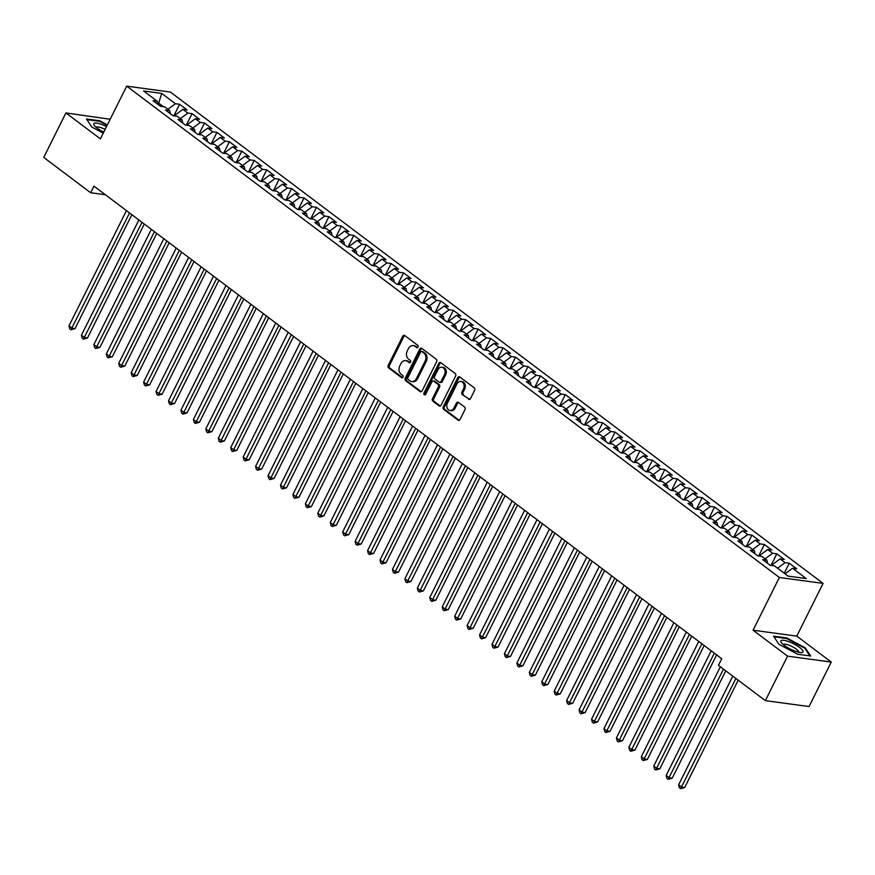 <?xml version="1.0" encoding="UTF-8"?>
<svg xmlns="http://www.w3.org/2000/svg" width="875" height="875" viewBox="0 0 875 875"><rect width="100%" height="100%" fill="white"/><g stroke="black" fill="none" stroke-linecap="round" stroke-linejoin="round"><path stroke-width="1.31" d="M418.031 347.091A1.302 1.017 -82.3 0 0 417.736 345.319L404.764 335.552A1.87 1.455 -82.3 0 0 402.741 336.252L388.227 365.367A1.87 1.455 -82.3 0 0 388.631 367.905L401.614 377.672A1.302 1.017 -82.3 0 0 402.741 375.408L401.067 374.139A5.972 4.659 -82.3 0 1 399.733 366.023L400.947 363.595A5.972 4.659 -82.3 0 1 405.65 360.62A5.972 4.659 -82.3 0 1 407.433 361.364L409.117 362.622A1.302 1.017 -82.3 0 0 410.244 360.358L408.559 359.1A5.972 4.659 -82.3 0 1 407.236 350.984L408.439 348.556A5.972 4.659 -82.3 0 1 413.153 345.581A5.972 4.659 -82.3 0 1 414.936 346.325L416.609 347.583A1.302 1.017 -82.3 0 0 418.031 347.091M468.508 399.219A1.87 1.455 -82.3 0 0 470.531 398.519L474.611 390.348A1.87 1.455 -82.3 0 0 474.195 387.811L459.78 376.972A1.87 1.455 -82.3 0 0 457.756 377.661L443.242 406.777A1.87 1.455 -82.3 0 0 443.658 409.314L458.062 420.164A1.87 1.455 -82.3 0 0 460.086 419.464L465.008 409.598A1.87 1.455 -82.3 0 0 464.592 407.061L458.423 402.423A1.87 1.455 -82.3 0 0 456.4 403.123L453.961 408.013A4.998 3.894 -82.3 0 1 450.023 410.506A4.998 3.894 -82.3 0 1 447.431 403.091L456.98 383.928A4.998 3.894 -82.3 0 1 460.917 381.434A4.998 3.894 -82.3 0 1 463.52 388.85L461.923 392.044A1.87 1.455 -82.3 0 0 462.339 394.581L469.656 399.372L462.339 394.581M787.544 656.152L831.25 662.058L796.786 636.114L753.08 630.208L787.544 656.152L765.362 700.634L718.462 665.328L721.744 658.733L93.942 186.134L90.65 192.73L105.328 194.709M753.08 630.208L779.373 577.478L126.689 86.144L170.384 92.05L823.08 583.384L779.373 577.478M110.184 119.252L65.931 112.93L100.395 138.873L126.689 86.144M65.931 112.93L43.75 157.423L90.65 192.73M436.625 361.758A1.87 1.455 -82.3 0 0 436.209 359.22L421.805 348.381A1.87 1.455 -82.3 0 0 419.77 349.07L405.256 378.186A1.87 1.455 -82.3 0 0 405.672 380.723L420.087 391.573A1.87 1.455 -82.3 0 0 422.111 390.873L436.625 361.758M440.792 362.677L455.197 373.516A1.87 1.455 -82.3 0 1 455.613 376.053L441.098 405.169A1.87 1.455 -82.3 0 1 439.075 405.869L432.906 401.231A1.87 1.455 -82.3 0 1 432.491 398.694L438.375 386.881A1.87 1.455 -82.3 0 0 437.959 384.344L433.869 381.27A1.87 1.455 -82.3 0 0 431.845 381.959L425.72 394.253A1.302 1.017 -82.3 0 1 424.003 392.973L438.769 363.366A1.87 1.455 -82.3 0 1 440.792 362.677A1.87 1.455 -82.3 0 0 439.95 363.53L438.769 363.366M173.873 115.806L179.616 104.289L175.427 103.72L161.733 93.417L143.544 90.956L157.237 101.259L153.037 100.691L160.508 106.312L164.697 106.881L169.673 110.622L165.484 110.064L172.944 115.675L177.144 116.244L182.12 119.995L177.92 119.427L185.391 125.048L189.58 125.606L194.556 129.358L190.367 128.789L197.827 134.411L202.027 134.98L207.003 138.72L202.803 138.152L210.273 143.773L214.463 144.342L219.439 148.094L215.25 147.525L222.709 153.147L226.909 153.705L231.886 157.456L227.686 156.887L235.156 162.509L239.345 163.078L244.322 166.819L240.133 166.25L247.592 171.872L251.792 172.441L256.769 176.181L252.569 175.623L260.039 181.234L264.228 181.803L269.205 185.555L265.016 184.986L272.486 190.608L276.675 191.177L281.652 194.917L277.463 194.348L284.922 199.97L289.111 200.539L294.087 204.28L289.898 203.722L297.369 209.333L301.558 209.902L306.534 213.653L302.345 213.084L309.805 218.706L313.994 219.264L318.97 223.016L314.781 222.447L322.252 228.069L326.441 228.637L331.417 232.378L327.228 231.809L334.688 237.431L338.887 238L343.864 241.752L339.664 241.183L347.134 246.805L351.323 247.362L356.3 251.114L352.111 250.545L359.57 256.167L363.77 256.736L368.747 260.477L364.547 259.908L372.017 265.53L376.206 266.098L381.183 269.85L376.994 269.281L384.453 274.892L388.653 275.461L393.63 279.212L389.43 278.644L396.9 284.266L401.089 284.834L406.066 288.575L401.877 288.006L409.336 293.628L413.536 294.197L418.512 297.938L414.312 297.38L421.783 302.991L425.972 303.559L430.948 307.311L426.759 306.742L434.219 312.364L438.419 312.922L443.395 316.673L439.195 316.105L446.666 321.727L450.855 322.295L455.831 326.036L451.642 325.478L459.102 331.089L463.302 331.658L468.278 335.409L464.078 334.841L471.548 340.462L475.737 341.02L480.714 344.772L476.525 344.203L483.984 349.825L488.184 350.394L493.161 354.134L488.961 353.566L496.431 359.188L500.62 359.756L505.597 363.508L501.408 362.939L508.867 368.561L513.067 369.119L518.044 372.87L513.844 372.302L521.314 377.923L525.503 378.492L530.48 382.233L526.291 381.664L533.761 387.286L537.95 387.855L542.927 391.595L538.737 391.037L546.197 396.648L550.386 397.217L555.362 400.969L551.173 400.4L558.644 406.022L562.833 406.591L567.809 410.331L563.62 409.762L571.08 415.384L575.269 415.953L580.245 419.694L576.056 419.136L583.527 424.747L587.716 425.316L592.692 429.067L588.503 428.498L595.962 434.12L600.152 434.678L605.128 438.43L600.939 437.861L608.409 443.483L612.598 444.052L617.575 447.792L613.386 447.223L620.845 452.845L625.045 453.414L630.022 457.166L625.822 456.597L633.292 462.219L637.481 462.777L642.458 466.528L638.269 465.959L645.728 471.581L649.928 472.15L654.905 475.891L650.705 475.322L658.175 480.944L662.364 481.512L667.341 485.253L663.152 484.695L670.611 490.306L674.811 490.875L679.788 494.627L675.587 494.058L683.058 499.68L687.247 500.248L692.223 503.989L688.034 503.42L695.494 509.042L699.694 509.611L704.67 513.352L700.47 512.794L707.941 518.405L712.13 518.973L717.106 522.725L712.917 522.156L720.377 527.778L724.577 528.336L729.553 532.087L725.353 531.519L732.823 537.141L737.013 537.709L741.989 541.45L737.8 540.881L745.259 546.503L749.459 547.072L754.436 550.823L750.236 550.255L757.706 555.877L761.895 556.434L766.872 560.186L762.683 559.617L770.142 565.239L774.342 565.808L788.025 576.111L806.214 578.561L792.531 568.258L785.017 573.847M179.616 104.289L187.086 109.9L182.886 109.342L187.862 113.083L180.359 118.661M186.32 125.169L192.062 113.652L187.862 113.083M192.062 113.652L199.522 119.273L195.333 118.705L200.309 122.445L192.795 128.034M198.756 134.531L204.498 123.014L200.309 122.445M204.498 123.014L211.969 128.636L207.769 128.067L212.745 131.819L205.242 137.397M211.203 143.905L216.945 132.388L212.745 131.819M216.945 132.388L224.405 137.998L220.216 137.441L225.192 141.181L217.678 146.759M223.639 153.267L229.381 141.75L225.192 141.181M229.381 141.75L236.852 147.372L232.652 146.803L237.628 150.544L230.125 156.133M236.086 162.63L241.828 151.112L237.628 150.544M241.828 151.112L249.287 156.734L245.098 156.166L250.075 159.917L242.561 165.495M248.522 172.003L254.264 160.475L250.075 159.917M254.264 160.475L261.734 166.097L257.534 165.528L262.511 169.28L255.008 174.858M260.969 181.366L266.711 169.848L262.511 169.28M266.711 169.848L274.17 175.47L269.981 174.902L274.958 178.642L267.444 184.22M273.405 190.728L279.147 179.211L274.958 178.642M279.147 179.211L286.617 184.833L282.417 184.264L287.394 188.016L279.891 193.594M285.852 200.091L291.594 188.573L287.394 188.016M291.594 188.573L299.053 194.195L294.864 193.627L299.841 197.378L292.327 202.956M298.288 209.464L304.03 197.947L299.841 197.378M304.03 197.947L311.5 203.558L307.3 203L312.277 206.741L304.773 212.319M310.734 218.827L316.477 207.309L312.277 206.741M316.477 207.309L323.936 212.931L319.747 212.362L324.723 216.103L317.209 221.692M323.17 228.189L328.913 216.672L324.723 216.103M328.913 216.672L336.383 222.294L332.183 221.725L337.159 225.477L329.656 231.055M335.617 237.562L341.359 226.045L337.159 225.477M341.359 226.045L348.819 231.656L344.63 231.098L349.606 234.839L342.092 240.417M348.053 246.925L353.795 235.408L349.606 234.839M353.795 235.408L361.266 241.03L357.077 240.461L362.053 244.202L354.539 249.791M360.5 256.287L366.242 244.77L362.053 244.202M366.242 244.77L373.702 250.392L369.512 249.823L374.489 253.575L366.975 259.153M372.936 265.661L378.678 254.133L374.489 253.575M378.678 254.133L386.148 259.755L381.959 259.186L386.936 262.938L379.422 268.516M385.383 275.023L391.125 263.506L386.936 262.938M391.125 263.506L398.584 269.128L394.395 268.559L399.372 272.3L391.858 277.889M397.819 284.386L403.561 272.869L399.372 272.3M403.561 272.869L411.031 278.491L406.842 277.922L411.819 281.673L404.305 287.252M410.266 293.759L416.008 282.231L411.819 281.673M416.008 282.231L423.478 287.853L419.278 287.284L424.255 291.036L416.752 296.614M422.702 303.122L428.455 291.605L424.255 291.036M428.455 291.605L435.914 297.216L431.725 296.658L436.702 300.398L429.188 305.977M435.148 312.484L440.891 300.967L436.702 300.398M440.891 300.967L448.361 306.589L444.161 306.02L449.137 309.761L441.634 315.35M447.584 321.847L453.338 310.33L449.137 309.761M453.338 310.33L460.797 315.952L456.608 315.383L461.584 319.134L454.07 324.712M460.031 331.22L465.773 319.703L461.584 319.134M465.773 319.703L473.244 325.314L469.044 324.756L474.02 328.497L466.517 334.075M472.478 340.583L478.22 329.066L474.02 328.497M478.22 329.066L485.68 334.688L481.491 334.119L486.467 337.859L478.953 343.448M484.914 349.945L490.656 338.428L486.467 337.859M490.656 338.428L498.127 344.05L493.927 343.481L498.903 347.233L491.4 352.811M497.361 359.319L503.103 347.802L498.903 347.233M503.103 347.802L510.562 353.413L506.373 352.844L511.35 356.595L503.836 362.173M509.797 368.681L515.539 357.164L511.35 356.595M515.539 357.164L523.009 362.786L518.809 362.217L523.786 365.958L516.283 371.547M522.244 378.044L527.986 366.527L523.786 365.958M527.986 366.527L535.445 372.148L531.256 371.58L536.233 375.331L528.719 380.909M534.68 387.417L540.422 375.889L536.233 375.331M540.422 375.889L547.892 381.511L543.692 380.942L548.669 384.694L541.166 390.272M547.127 396.78L552.869 385.262L548.669 384.694M552.869 385.262L560.328 390.873L556.139 390.316L561.116 394.056L553.602 399.634M559.562 406.142L565.305 394.625L561.116 394.056M565.305 394.625L572.775 400.247L568.575 399.678L573.552 403.43L566.048 409.008M572.009 415.505L577.752 403.988L573.552 403.43M577.752 403.988L585.211 409.609L581.022 409.041L585.998 412.792L578.484 418.37M584.445 424.878L590.188 413.361L585.998 412.792M590.188 413.361L597.658 418.972L593.458 418.414L598.434 422.155L590.931 427.733M596.892 434.241L602.634 422.723L598.434 422.155M602.634 422.723L610.094 428.345L605.905 427.777L610.881 431.517L603.367 437.106M609.328 443.603L615.07 432.086L610.881 431.517M615.07 432.086L622.541 437.708L618.352 437.139L623.328 440.891L615.814 446.469M621.775 452.977L627.517 441.459L623.328 440.891M627.517 441.459L634.977 447.07L630.788 446.512L635.764 450.253L628.25 455.831M634.211 462.339L639.953 450.822L635.764 450.253M639.953 450.822L647.423 456.444L643.234 455.875L648.211 459.616L640.697 465.205M646.658 471.702L652.4 460.184L648.211 459.616M652.4 460.184L659.859 465.806L655.67 465.238L660.647 468.989L653.133 474.567M659.094 481.075L664.836 469.547L660.647 468.989M664.836 469.547L672.306 475.169L668.117 474.6L673.094 478.352L665.58 483.93M671.541 490.438L677.283 478.92L673.094 478.352M677.283 478.92L684.742 484.542L680.553 483.973L685.53 487.714L678.016 493.292M683.977 499.8L689.719 488.283L685.53 487.714M689.719 488.283L697.189 493.905L693 493.336L697.977 497.088L690.462 502.666M696.423 509.162L702.166 497.645L697.977 497.088M702.166 497.645L709.636 503.267L705.436 502.698L710.413 506.45L702.909 512.028M708.859 518.536L714.613 507.019L710.413 506.45M714.613 507.019L722.072 512.63L717.883 512.072L722.859 515.812L715.345 521.391M721.306 527.898L727.048 516.381L722.859 515.812M727.048 516.381L734.519 522.003L730.319 521.434L735.295 525.175L727.792 530.764M733.753 537.261L739.495 525.744L735.295 525.175M739.495 525.744L746.955 531.366L742.766 530.797L747.742 534.548L740.228 540.127M746.189 546.634L751.931 535.117L747.742 534.548M751.931 535.117L759.402 540.728L755.202 540.17L760.178 543.911L752.675 549.489M758.636 555.997L764.378 544.48L760.178 543.911M764.378 544.48L771.837 550.102L767.648 549.533L772.625 553.273L765.111 558.862M771.072 565.359L776.814 553.842L772.625 553.273M776.814 553.842L784.284 559.464L780.084 558.895L785.061 562.647L777.558 568.225M784.241 573.256L789.261 563.205L785.061 562.647M789.261 563.205L796.72 568.827L792.531 568.258M766.872 560.186L767.484 563.227M754.436 550.823L755.038 553.864M773.128 565.644L772.078 564.845L771.772 565.458M780.084 558.895L772.078 564.845M741.989 541.45L742.602 544.502M760.681 556.27L759.631 555.483L759.336 556.095M767.648 549.533L759.631 555.483M729.553 532.087L730.155 535.128M748.245 546.908L747.195 546.12L746.889 546.722M755.202 540.17L747.195 546.12M717.106 522.725L717.719 525.766M735.798 537.545L734.748 536.747L734.453 537.359M742.766 530.797L734.748 536.747M704.67 513.352L705.272 516.403M723.363 528.172L722.312 527.384L722.006 527.997M730.319 521.434L722.312 527.384M692.223 503.989L692.836 507.041M710.916 518.809L709.866 518.022L709.57 518.623M717.883 512.072L709.866 518.022M679.788 494.627L680.389 497.667M698.48 509.447L697.43 508.659L697.123 509.261M705.436 502.698L697.43 508.659M667.341 485.253L667.942 488.305M686.033 500.084L684.983 499.286L684.688 499.898M693 493.336L684.983 499.286M654.905 475.891L655.506 478.942M673.597 490.711L672.547 489.923L672.241 490.536M680.553 483.973L672.547 489.923M642.458 466.528L643.059 469.569M661.15 481.348L660.1 480.561L659.794 481.163M668.117 474.6L660.1 480.561M630.022 457.166L630.623 460.206M648.714 471.986L647.664 471.188L647.358 471.8M655.67 465.238L647.664 471.188M617.575 447.792L618.177 450.844M636.267 462.612L635.217 461.825L634.911 462.438M643.234 455.875L635.217 461.825M605.128 438.43L605.741 441.47M623.831 453.25L622.781 452.463L622.475 453.064M630.788 446.512L622.781 452.463M592.692 429.067L593.294 432.108M611.384 443.887L610.334 443.089L610.028 443.702M618.352 437.139L610.334 443.089M580.245 419.694L580.858 422.745M598.948 434.514L597.898 433.727L597.592 434.339M605.905 427.777L597.898 433.727M567.809 410.331L568.411 413.383M586.502 425.152L585.452 424.364L585.145 424.966M593.458 418.414L585.452 424.364M555.362 400.969L555.975 404.009M574.066 415.789L573.016 415.002L572.709 415.603M581.022 409.041L573.016 415.002M542.927 391.595L543.528 394.647M561.619 406.427L560.569 405.628L560.263 406.241M568.575 399.678L560.569 405.628M530.48 382.233L531.092 385.284M549.183 397.053L548.122 396.266L547.827 396.878M556.139 390.316L548.122 396.266M518.044 372.87L518.645 375.911M536.736 387.691L535.686 386.903L535.38 387.505M543.692 380.942L535.686 386.903M505.597 363.508L506.209 366.548M524.289 378.328L523.239 377.53L522.944 378.142M531.256 371.58L523.239 377.53M493.161 354.134L493.762 357.186M511.853 368.955L510.803 368.167L510.497 368.78M518.809 362.217L510.803 368.167M480.714 344.772L481.327 347.812M499.406 359.592L498.356 358.805L498.061 359.406M506.373 352.844L498.356 358.805M468.278 335.409L468.88 338.45M486.97 350.23L485.92 349.431L485.614 350.044M493.927 343.481L485.92 349.431M455.831 326.036L456.444 329.087M474.523 340.856L473.473 340.069L473.178 340.681M481.491 334.119L473.473 340.069M443.395 316.673L443.997 319.714M462.088 331.494L461.037 330.706L460.731 331.308M469.044 324.756L461.037 330.706M430.948 307.311L431.561 310.352M449.641 322.131L448.591 321.344L448.295 321.945M456.608 315.383L448.591 321.344M418.512 297.938L419.114 300.989M437.205 312.769L436.155 311.97L435.848 312.583M444.161 306.02L436.155 311.97M406.066 288.575L406.678 291.627M424.758 303.395L423.708 302.608L423.413 303.209M431.725 296.658L423.708 302.608M393.63 279.212L394.231 282.253M412.322 294.033L411.272 293.245L410.966 293.847M419.278 287.284L411.272 293.245M381.183 269.85L381.784 272.891M399.875 284.67L398.825 283.872L398.519 284.484M406.842 277.922L398.825 283.872M368.747 260.477L369.348 263.528M387.439 275.297L386.389 274.509L386.083 275.122M394.395 268.559L386.389 274.509M356.3 251.114L356.902 254.155M374.992 265.934L373.942 265.147L373.636 265.748M381.959 259.186L373.942 265.147M343.864 241.752L344.466 244.792M362.556 256.572L361.506 255.773L361.2 256.386M369.512 249.823L361.506 255.773M331.417 232.378L332.019 235.43M350.109 247.198L349.059 246.411L348.753 247.023M357.077 240.461L349.059 246.411M318.97 223.016L319.583 226.056M337.673 237.836L336.623 237.048L336.317 237.65M344.63 231.098L336.623 237.048M306.534 213.653L307.136 216.694M325.227 228.473L324.177 227.675L323.87 228.287M332.183 221.725L324.177 227.675M294.087 204.28L294.7 207.331M312.791 219.1L311.741 218.312L311.434 218.925M319.747 212.362L311.741 218.312M281.652 194.917L282.253 197.969M300.344 209.737L299.294 208.95L298.988 209.552M307.3 203L299.294 208.95M269.205 185.555L269.817 188.595M287.908 200.375L286.858 199.587L286.552 200.189M294.864 193.627L286.858 199.587M256.769 176.181L257.37 179.233M275.461 191.012L274.411 190.214L274.105 190.827M282.417 184.264L274.411 190.214M244.322 166.819L244.934 169.87M263.025 181.639L261.964 180.852L261.669 181.464M269.981 174.902L261.964 180.852M231.886 157.456L232.488 160.497M250.578 172.277L249.528 171.489L249.222 172.091M257.534 165.528L249.528 171.489M219.439 148.094L220.052 151.134M238.131 162.914L237.081 162.116L236.786 162.728M245.098 156.166L237.081 162.116M207.003 138.72L207.605 141.772M225.695 153.541L224.645 152.753L224.339 153.366M232.652 146.803L224.645 152.753M194.556 129.358L195.169 132.398M213.248 144.178L212.198 143.391L211.903 143.992M220.216 137.441L212.198 143.391M182.12 119.995L182.722 123.036M200.812 134.816L199.762 134.017L199.456 134.63M207.769 128.067L199.762 134.017M169.673 110.622L170.286 113.673M188.366 125.442L187.316 124.655L187.02 125.267M195.333 118.705L187.316 124.655M157.237 101.259L157.839 104.311M175.93 116.08L174.88 115.292L174.573 115.894M182.886 109.342L174.88 115.292M765.362 700.634L809.069 706.541L831.25 662.058M796.786 636.114L823.08 583.384M158.036 104.453L158.703 103.119L157.577 102.966M163.483 106.717L158.703 103.119L161.733 93.417M175.427 103.72L167.913 109.298M107.373 124.873L99.652 120.75L86.494 118.978L91.919 127.127L103.239 133.175M786.68 637.93L773.522 636.158L778.947 644.306L797.53 654.227L810.688 656.009L805.263 647.861L786.68 637.93L786.406 638.477M417.605 347.605L416.117 346.478A5.972 4.659 -82.3 0 0 414.334 345.734L413.153 345.581M405.65 360.62L406.831 360.773A5.972 4.659 -82.3 0 1 408.614 361.517L410.102 362.644M404.775 335.562A1.87 1.455 -82.3 0 0 403.922 336.416L389.408 365.52A1.87 1.455 -82.3 0 0 389.812 368.058L402.598 377.683M421.816 348.381A1.87 1.455 -82.3 0 0 420.952 349.234L406.438 378.35A1.87 1.455 -82.3 0 0 406.853 380.887L421.247 391.727L420.087 391.573M422.012 351.652A1.302 1.017 -82.3 0 0 420.602 352.144L407.859 377.694A1.302 1.017 -82.3 0 0 408.144 379.477L409.916 380.811A5.972 4.659 -82.3 0 0 411.698 381.555A5.972 4.659 -82.3 0 0 416.402 378.569L425.119 361.102A5.972 4.659 -82.3 0 0 423.784 352.986L422.012 351.652L423.194 351.816A1.302 1.017 -82.3 0 0 422.384 351.706M411.698 381.555L412.88 381.708A5.972 4.659 -82.3 0 0 417.583 378.733L416.402 378.569M423.194 351.816L424.966 353.15A5.972 4.659 -82.3 0 1 426.3 361.266L417.583 378.733M439.075 405.869L440.223 406.022L434.087 401.384L432.906 401.231M433.311 381.03L434.492 381.194A1.87 1.455 -82.3 0 1 435.05 381.423L439.141 384.508A1.87 1.455 -82.3 0 1 439.556 387.045L433.672 398.847A1.87 1.455 -82.3 0 0 434.087 401.384M439.95 363.53L425.184 393.127A1.302 1.017 -82.3 0 0 425.305 394.745M444.489 374.631A4.998 3.894 -82.3 0 0 441.886 367.227A4.998 3.894 -82.3 0 0 437.948 369.709L434.591 376.469A1.87 1.455 -82.3 0 0 435.006 379.006L439.097 382.08A1.87 1.455 -82.3 0 0 441.12 381.38L444.489 374.631L445.67 374.795A4.998 3.894 -82.3 0 0 443.067 367.38L441.886 367.227M439.644 382.309L440.825 382.473A1.87 1.455 -82.3 0 0 442.302 381.544L441.12 381.38M445.67 374.795L442.302 381.544M460.917 381.434L462.098 381.598A4.998 3.894 -82.3 0 1 464.702 389.003L463.105 392.197A1.87 1.455 -82.3 0 0 463.52 394.734M450.023 410.506L451.205 410.659A4.998 3.894 -82.3 0 0 455.142 408.177L453.961 408.013M458.445 402.434A1.87 1.455 -82.3 0 0 457.581 403.277L455.142 408.177M459.791 376.972A1.87 1.455 -82.3 0 0 458.938 377.825L444.423 406.941A1.87 1.455 -82.3 0 0 444.839 409.478L459.233 420.317L458.062 420.164M99.378 121.297L99.652 120.75M804.945 648.506L805.263 647.861M126.448 210.613L68.983 325.872L72.089 328.212L75.042 328.617L131.852 214.67M75.042 328.617L70.973 329.777L129.555 212.953M70.973 329.777L69.727 328.836L68.983 325.872M138.884 219.975L81.419 335.234L84.536 337.575L87.489 337.98L144.287 224.044M87.489 337.98L83.42 339.139L142.002 222.316M83.42 339.139L82.173 338.198L81.419 335.234M151.331 229.338L93.866 344.608L96.972 346.948L99.925 347.342L156.734 233.406M99.925 347.342L95.856 348.502L154.438 231.678M95.856 348.502L94.609 347.572L93.866 344.608M106.531 126.569A12.359 3.106 26.5 0 0 94.073 123.441A12.359 3.106 26.5 0 0 94.402 125.552A12.359 3.106 26.5 0 0 103.764 132.125M105.12 129.402A8.466 2.122 26.5 0 0 96.512 127.214A8.466 2.122 26.5 0 0 96.37 127.4A8.466 2.122 26.5 0 0 96.337 127.477M86.92 119.612L99.652 121.341L107.144 125.333M802.78 652.203A12.359 3.106 26.5 0 0 794.544 644.262A12.359 3.106 26.5 0 0 781.102 640.62A12.359 3.106 26.5 0 0 781.43 642.731A12.359 3.106 26.5 0 0 790.562 649.184A12.359 3.106 26.5 0 0 801.205 652.586A12.359 3.106 26.5 0 0 802.78 652.203M798.503 652.214A8.466 2.122 26.5 0 0 798.547 652.138A8.466 2.122 26.5 0 0 792.334 646.68A8.466 2.122 26.5 0 0 783.541 644.394A8.466 2.122 26.5 0 0 783.398 644.58A8.466 2.122 26.5 0 0 783.366 644.667M773.948 636.792L786.68 638.52L804.694 648.134L809.856 655.9M163.778 238.711L106.302 353.97L109.419 356.311L112.372 356.705L169.17 242.769M112.372 356.705L108.303 357.875L166.884 241.052M108.303 357.875L107.056 356.934L106.302 353.97M176.214 248.073L118.748 363.333L121.855 365.673L124.808 366.078L181.617 252.142M124.808 366.078L120.739 367.238L179.32 250.414M120.739 367.238L119.492 366.297L118.748 363.333M188.661 257.436L131.184 372.706L134.302 375.047L137.255 375.441L194.053 261.505M137.255 375.441L133.186 376.6L191.767 259.777M133.186 376.6L131.939 375.67L131.184 372.706M201.097 266.809L143.631 382.069L146.737 384.409L149.691 384.803L206.5 270.867M149.691 384.803L145.622 385.962L204.203 269.15M145.622 385.962L144.386 385.033L143.631 382.069M213.544 276.172L156.067 391.431L159.184 393.772L162.138 394.177L218.947 280.241M162.138 394.177L158.069 395.336L216.65 278.512M158.069 395.336L156.822 394.395L156.067 391.431M225.98 285.534L168.514 400.794L171.62 403.134L174.573 403.539L231.383 289.603M174.573 403.539L170.505 404.698L229.086 287.875M170.505 404.698L169.269 403.758L168.514 400.794M238.427 294.897L180.95 410.167L184.067 412.508L187.02 412.902L243.83 298.966M187.02 412.902L182.952 414.061L241.533 297.238M182.952 414.061L181.705 413.131L180.95 410.167M250.863 304.27L193.397 419.53L196.503 421.87L199.456 422.275L256.266 308.339M199.456 422.275L195.387 423.434L253.98 306.611M195.387 423.434L194.152 422.494L193.397 419.53M263.309 313.633L205.833 428.892L208.95 431.233L211.903 431.637L268.713 317.702M211.903 431.637L207.834 432.797L266.416 315.973M207.834 432.797L206.588 431.856L205.833 428.892M275.745 322.995L218.28 438.266L221.386 440.606L224.339 441L281.148 327.064M224.339 441L220.27 442.159L278.863 325.336M220.27 442.159L219.034 441.23L218.28 438.266M288.192 332.369L230.727 447.628L233.833 449.969L236.786 450.363L293.595 336.427M236.786 450.363L232.717 451.533L291.298 334.709M232.717 451.533L231.47 450.592L230.727 447.628M300.628 341.731L243.162 456.991L246.269 459.331L249.222 459.736L306.031 345.8M249.222 459.736L245.153 460.895L303.745 344.072M245.153 460.895L243.917 459.955L243.162 456.991M313.075 351.094L255.609 466.364L258.716 468.705L261.669 469.098L318.478 355.163M261.669 469.098L257.6 470.258L316.181 353.434M257.6 470.258L256.353 469.328L255.609 466.364M325.511 360.467L268.045 475.727L271.152 478.067L274.105 478.461L330.914 364.525M274.105 478.461L270.036 479.62L328.628 362.808M270.036 479.62L268.8 478.691L268.045 475.727M337.958 369.83L280.492 485.089L283.598 487.43L286.552 487.834L343.361 373.898M286.552 487.834L282.483 488.994L341.064 372.17M282.483 488.994L281.236 488.053L280.492 485.089M350.394 379.192L292.928 494.452L296.045 496.803L298.988 497.197L355.797 383.261M298.988 497.197L294.93 498.356L353.511 381.533M294.93 498.356L293.683 497.416L292.928 494.452M362.841 388.555L305.375 503.825L308.481 506.166L311.434 506.559L368.244 392.623M311.434 506.559L307.366 507.719L365.947 390.906M307.366 507.719L306.119 506.789L305.375 503.825M375.277 397.928L317.811 513.188L320.928 515.528L323.881 515.933L380.68 401.997M323.881 515.933L319.812 517.092L378.394 400.269M319.812 517.092L318.566 516.152L317.811 513.188M387.723 407.291L330.258 522.55L333.364 524.891L336.317 525.295L393.127 411.359M336.317 525.295L332.248 526.455L390.83 409.631M332.248 526.455L331.002 525.514L330.258 522.55M400.159 416.653L342.694 531.923L345.811 534.264L348.764 534.658L405.562 420.722M348.764 534.658L344.695 535.817L403.277 418.994M344.695 535.817L343.448 534.888L342.694 531.923M412.606 426.027L355.141 541.286L358.247 543.627L361.2 544.031L418.009 430.084M361.2 544.031L357.131 545.191L415.712 428.367M357.131 545.191L355.884 544.25L355.141 541.286M425.042 435.389L367.577 550.648L370.694 552.989L373.647 553.394L430.445 439.458M373.647 553.394L369.578 554.553L428.159 437.73M369.578 554.553L368.331 553.613L367.577 550.648M437.489 444.752L380.023 560.022L383.13 562.362L386.083 562.756L442.892 448.82M386.083 562.756L382.014 563.916L440.595 447.092M382.014 563.916L380.767 562.986L380.023 560.022M449.936 454.125L392.459 569.384L395.577 571.725L398.53 572.119L455.328 458.183M398.53 572.119L394.461 573.289L453.042 456.466M394.461 573.289L393.214 572.348L392.459 569.384M462.372 463.488L404.906 578.747L408.013 581.087L410.966 581.492L467.775 467.556M410.966 581.492L406.897 582.652L465.478 465.828M406.897 582.652L405.65 581.711L404.906 578.747M474.819 472.85L417.342 588.109L420.459 590.461L423.413 590.855L480.211 476.919M423.413 590.855L419.344 592.014L477.925 475.191M419.344 592.014L418.097 591.084L417.342 588.109M487.255 482.212L429.789 597.483L432.895 599.823L435.848 600.217L492.658 486.281M435.848 600.217L431.78 601.377L490.361 484.564M431.78 601.377L430.544 600.447L429.789 597.483M499.702 491.586L442.225 606.845L445.342 609.186L448.295 609.591L505.105 495.655M448.295 609.591L444.227 610.75L502.808 493.927M444.227 610.75L442.98 609.809L442.225 606.845M512.138 500.948L454.672 616.208L457.778 618.548L460.731 618.953L517.541 505.017M460.731 618.953L456.662 620.113L515.255 503.289M456.662 620.113L455.427 619.172L454.672 616.208M524.584 510.311L467.108 625.581L470.225 627.922L473.178 628.316L529.987 514.38M473.178 628.316L469.109 629.475L527.691 512.652M469.109 629.475L467.863 628.545L467.108 625.581M537.02 519.684L479.555 634.944L482.661 637.284L485.614 637.689L542.423 523.742M485.614 637.689L481.545 638.848L540.137 522.025M481.545 638.848L480.309 637.908L479.555 634.944M549.467 529.047L491.991 644.306L495.108 646.647L498.061 647.052L554.87 533.116M498.061 647.052L493.992 648.211L552.573 531.387M493.992 648.211L492.745 647.27L491.991 644.306M561.903 538.409L504.438 653.68L507.544 656.02L510.497 656.414L567.306 542.478M510.497 656.414L506.428 657.573L565.02 540.75M506.428 657.573L505.192 656.644L504.438 653.68M574.35 547.783L516.884 663.042L519.991 665.383L522.944 665.777L579.753 551.841M522.944 665.777L518.875 666.947L577.456 550.123M518.875 666.947L517.628 666.006L516.884 663.042M586.786 557.145L529.32 672.405L532.427 674.745L535.38 675.15L592.189 561.214M535.38 675.15L531.311 676.309L589.903 559.486M531.311 676.309L530.075 675.369L529.32 672.405M599.233 566.508L541.767 681.778L544.873 684.119L547.827 684.513L604.636 570.577M547.827 684.513L543.758 685.672L602.339 568.848M543.758 685.672L542.511 684.742L541.767 681.778M611.669 575.87L554.203 691.141L557.309 693.481L560.263 693.875L617.072 579.939M560.263 693.875L556.205 695.034L614.786 578.222M556.205 695.034L554.958 694.105L554.203 691.141M624.116 585.244L566.65 700.503L569.756 702.844L572.709 703.248L629.519 589.312M572.709 703.248L568.641 704.408L627.222 587.584M568.641 704.408L567.394 703.467L566.65 700.503M636.552 594.606L579.086 709.866L582.203 712.206L585.156 712.611L641.955 598.675M585.156 712.611L581.087 713.77L639.669 596.947M581.087 713.77L579.841 712.83L579.086 709.866M648.998 603.969L591.533 719.239L594.639 721.58L597.592 721.973L654.402 608.037M597.592 721.973L593.523 723.133L652.105 606.309M593.523 723.133L592.277 722.203L591.533 719.239M661.434 613.342L603.969 728.602L607.086 730.942L610.039 731.347L666.837 617.411M610.039 731.347L605.97 732.506L664.552 615.683M605.97 732.506L604.723 731.566L603.969 728.602M673.881 622.705L616.416 737.964L619.522 740.305L622.475 740.709L679.284 626.773M622.475 740.709L618.406 741.869L676.988 625.045M618.406 741.869L617.159 740.928L616.416 737.964M686.317 632.067L628.852 747.337L631.969 749.678L634.922 750.072L691.72 636.136M634.922 750.072L630.853 751.231L689.434 634.408M630.853 751.231L629.606 750.302L628.852 747.337M698.764 641.441L641.298 756.7L644.405 759.041L647.358 759.434L704.167 645.498M647.358 759.434L643.289 760.605L701.87 643.781M643.289 760.605L642.042 759.664L641.298 756.7M711.2 650.803L653.734 766.062L656.852 768.403L659.805 768.808L716.603 654.872M659.805 768.808L655.736 769.967L714.317 653.144M655.736 769.967L654.489 769.027L653.734 766.062M720.366 666.761L666.181 775.436L669.287 777.777L672.241 778.17L725.758 670.83M672.241 778.17L668.172 779.33L723.472 669.102M668.172 779.33L666.925 778.4L666.181 775.436M732.802 676.123L678.617 784.798L681.734 787.139L684.688 787.533L738.205 680.192M684.688 787.533L680.619 788.692L735.908 678.464M680.619 788.692L679.372 787.763L678.617 784.798M416.117 346.478L414.936 346.325M409.916 362.731L409.117 362.622M408.614 361.517L407.433 361.364M402.423 377.781L401.614 377.672M389.812 368.058L388.631 367.905M389.408 365.52L388.227 365.367M403.922 336.416L402.741 336.252M417.419 347.692L416.609 347.583M406.853 380.887L405.672 380.723M406.438 378.35L405.256 378.186M420.952 349.234L419.77 349.07M426.3 361.266L425.119 361.102M424.966 353.15L423.784 352.986M433.672 398.847L432.491 398.694M439.556 387.045L438.375 386.881M439.141 384.508L437.959 384.344M435.05 381.423L433.869 381.27M425.184 393.127L424.003 392.973M463.105 392.197L461.923 392.044M464.702 389.003L463.52 388.85M457.581 403.277L456.4 403.123M444.839 409.478L443.658 409.314M444.423 406.941L443.242 406.777M458.938 377.825L457.756 377.661M422.811 351.652L421.63 351.488"/></g></svg>
